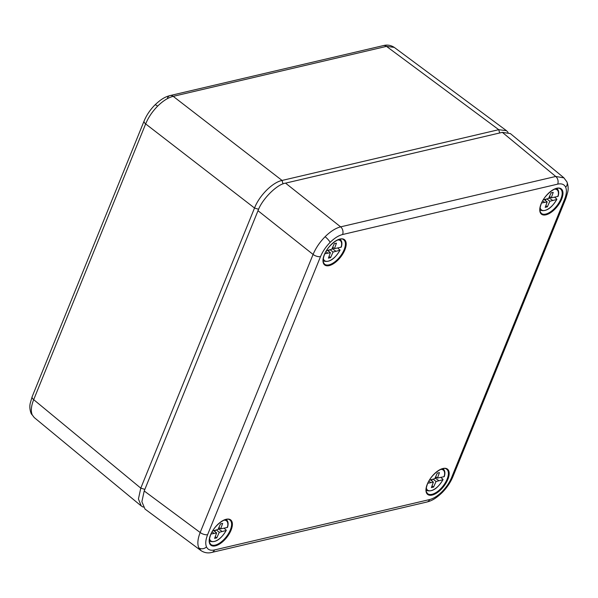 <?xml version="1.0" encoding="UTF-8"?>
<svg xmlns="http://www.w3.org/2000/svg" width="598" height="598" viewBox="0 0 598 598"><rect width="100%" height="100%" fill="white"/><g stroke="black" fill="none" stroke-linecap="round" stroke-linejoin="round"><path stroke-width="0.9" d="M209.532 538.611A12.73 6.1 128.1 0 0 216.431 540.659A12.73 6.1 128.1 0 0 226.089 530.516L226.081 529.948L224.041 528.243M212.664 530.912L218.008 529.477L220.498 523.9L222.665 523.392L220.669 528.849L227.322 527.481A12.73 6.1 128.1 0 0 223.958 520.193M226.081 529.948L226.089 530.516L219.272 532.295L216.782 537.871L214.615 538.379L216.611 532.915L210.997 534.051M218.905 527.466L220.669 528.849M222.06 531.458L218.322 528.774M216.319 529.985L219.272 532.295M212.096 531.869L213.987 533.349M213.733 530.658L216.611 532.915M215.452 530.239L214.869 531.547M215.243 536.66L216.782 537.871M220.042 528.355L218.554 528.707M227.315 526.913L227.322 527.481M323.324 258.366A12.73 6.1 128.1 0 0 330.231 260.414A12.73 6.1 128.1 0 0 339.881 250.27L337.833 247.998M326.456 250.667L331.8 249.231L334.289 243.655L336.457 243.147L334.469 248.611L341.114 247.236A12.73 6.1 128.1 0 0 337.758 239.948M339.873 249.71L339.881 250.27L333.071 252.05L330.582 257.626L328.414 258.134L330.402 252.67L324.789 253.806M332.697 247.221L334.469 248.611M335.859 251.212L332.114 248.529M330.118 249.74L333.071 252.05M325.895 251.623L327.779 253.104M327.525 250.42L330.402 252.67M329.244 250.001L328.661 251.31M329.035 256.415L330.582 257.626M333.834 248.11L332.346 248.462M341.107 246.668L341.114 247.236M426.314 487.826A12.73 6.1 128.1 0 0 433.214 489.874A12.73 6.1 128.1 0 0 442.871 479.731L442.864 479.162L440.823 477.458M429.446 480.127L434.791 478.692L437.28 473.115L439.448 472.607L437.452 478.064L444.105 476.688A12.73 6.1 128.1 0 0 440.741 469.408M442.864 479.162L442.871 479.731L436.054 481.51L433.565 487.086L431.397 487.594L433.393 482.13L427.779 483.266M435.688 476.681L437.452 478.064M438.85 480.672L435.105 477.989M433.101 479.192L436.054 481.51M428.878 481.084L430.769 482.564M430.515 479.873L433.393 482.13M432.234 479.454L431.651 480.762M432.025 485.875L433.565 487.086M436.824 477.57L435.337 477.922M444.097 476.128L444.105 476.688M201.152 550.736L198.783 547.798C197.205 544.008 197.669 538.91 200.173 532.504L313.083 254.442C315.781 248.028 319.788 242.115 325.103 236.711C330.47 231.419 335.65 228.137 340.628 226.859L555.729 176.462L563.974 177.875M557.665 184.139A5.644 4.253 76.8 0 0 555.729 176.462L502.342 132.352L285.552 183.138L340.628 226.859A5.644 4.253 -103.2 0 1 342.564 234.528C338.565 235.545 334.424 238.161 330.126 242.392C325.873 246.72 322.673 251.459 320.528 256.594L207.618 534.664C205.6 539.777 205.226 543.851 206.489 546.886C207.887 549.779 210.556 550.81 214.48 549.958L429.581 499.569C433.58 498.56 437.729 495.936 442.027 491.706C446.272 487.377 449.472 482.646 451.617 477.503L564.534 199.433C566.545 194.328 566.926 190.254 565.663 187.219C564.265 184.319 561.597 183.294 557.665 184.139L342.564 234.528M502.342 132.352L510.393 133.593L563.802 177.726L566.911 181.852A5.644 4.806 155.8 0 1 565.663 187.219M214.48 549.958A5.644 4.253 76.8 0 1 211.871 552.403C208.082 553.434 204.456 552.844 200.995 550.616L145.008 509.062L141.876 501.715L144.208 490.973L200.173 532.504A5.644 2.542 -157.9 0 0 207.618 534.664M320.528 256.594A5.644 2.542 -157.9 0 1 313.083 254.442L258.007 210.72L144.208 490.973M258.007 210.72C261.894 199.358 277.038 184.191 285.552 183.138M167.47 98.005A5.644 4.253 76.8 0 1 170.079 95.568A5.644 4.253 76.8 0 1 173.203 96.345C168.188 97.594 162.992 100.86 157.625 106.152C152.311 111.564 148.319 117.485 145.658 123.921L33.69 399.658C31.156 406.027 30.67 411.118 32.255 414.907L34.198 417.516L141.285 505.998L138.43 498.979L140.784 488.14L254.524 208.029C259.308 195.583 272.509 182.36 282.069 180.447L498.747 129.684L506.506 130.7L508.076 132.352M143.258 507.126L141.285 505.998M157.625 106.152A5.644 1.211 45 0 0 154.934 104.942C162.043 98.229 165.9 96.704 170.079 95.568L383.378 45.598C387.168 44.566 390.793 45.156 394.254 47.384L386.495 46.375L173.203 96.345L282.069 180.447L283.018 183.93M540.114 207.581A12.73 6.1 128.1 0 0 547.013 209.629A12.73 6.1 128.1 0 0 556.663 199.485L556.656 198.917L554.615 197.213M543.238 199.881L548.583 198.446L551.072 192.87L553.24 192.362L551.251 197.818L557.897 196.45A12.73 6.1 128.1 0 0 554.54 189.162M556.656 198.917L556.663 199.485L549.854 201.264L547.364 206.841L545.197 207.349L547.192 201.885L541.571 203.021M549.48 196.436L551.251 197.818M552.642 200.427L548.897 197.744M546.901 198.955L549.854 201.264M542.678 200.838L544.561 202.318M544.307 199.627L547.192 201.885M546.026 199.216L545.443 200.524M545.825 205.63L547.364 206.841M550.616 197.325L549.128 197.676M557.889 195.882L557.897 196.45M209.36 540.898L209.861 541.25A13.575 6.503 -51.9 0 1 209.352 540.809M226.051 519.49A13.575 6.503 -51.9 0 1 226.605 519.879L226.141 519.475M323.152 260.653L323.66 261.005A13.575 6.503 -51.9 0 1 323.152 260.564M339.843 239.245A13.575 6.503 -51.9 0 1 340.397 239.634L339.933 239.23M426.142 490.113L426.643 490.465A13.575 6.503 -51.9 0 1 426.135 490.024M442.834 468.705A13.575 6.503 -51.9 0 1 443.387 469.094L442.924 468.683M447.85 479.372A16.064 7.699 -51.9 0 1 432.175 495.069A16.064 7.699 -51.9 0 1 427.286 484.186A16.064 7.699 -51.9 0 1 442.961 468.488A16.064 7.699 -51.9 0 1 447.85 479.372M427.488 493.559A15.496 7.423 128.1 0 0 437.415 491.608A15.496 7.423 128.1 0 0 447.117 479.162A15.496 7.423 128.1 0 0 446.594 469.168C443.223 465.73 430.896 474.453 427.421 484.096C425.283 490.173 426.426 491.676 426.441 491.915L427.488 493.559M231.067 530.157A16.064 7.699 -51.9 0 1 215.392 545.854A16.064 7.699 -51.9 0 1 210.503 534.971A16.064 7.699 -51.9 0 1 226.179 519.273A16.064 7.699 -51.9 0 1 231.067 530.157M210.705 544.344A15.496 7.423 128.1 0 0 220.632 542.393A15.496 7.423 128.1 0 0 230.335 529.948A15.496 7.423 128.1 0 0 229.804 519.954C226.44 516.523 214.114 525.238 210.638 534.881C208.5 540.966 209.644 542.461 209.659 542.7L210.705 544.344M344.859 249.912A16.064 7.699 -51.9 0 1 329.184 265.609A16.064 7.699 -51.9 0 1 324.303 254.726A16.064 7.699 -51.9 0 1 339.978 239.028A16.064 7.699 -51.9 0 1 344.859 249.912M324.497 264.099A15.496 7.423 128.1 0 0 334.424 262.148A15.496 7.423 128.1 0 0 344.127 249.71A15.496 7.423 128.1 0 0 343.603 239.708C340.232 236.277 327.913 244.993 324.437 254.636C322.3 260.721 323.443 262.216 323.451 262.455L324.497 264.099M561.642 199.127A16.064 7.699 -51.9 0 1 545.967 214.824A16.064 7.699 -51.9 0 1 541.085 203.94A16.064 7.699 -51.9 0 1 556.76 188.243A16.064 7.699 -51.9 0 1 561.642 199.127M541.28 213.314A15.496 7.423 128.1 0 0 551.207 211.363A15.496 7.423 128.1 0 0 560.909 198.917A15.496 7.423 128.1 0 0 560.386 188.923C557.015 185.492 544.696 194.208 541.22 203.851C539.082 209.935 540.226 211.43 540.241 211.67L541.28 213.314M211.871 552.403L426.972 502.006C431.151 500.87 435.015 499.352 442.116 492.64A5.644 1.211 -135 0 0 442.027 491.706M426.972 502.006A5.644 4.253 -103.2 0 0 429.581 499.569M198.783 547.798A5.644 4.806 -24.2 0 0 206.489 546.886M566.911 181.852C569.004 187.57 567.823 191.338 567.823 191.786L565.858 198.506A5.644 2.542 -157.9 0 1 564.534 199.433M325.103 236.711A5.644 1.211 45 0 1 330.126 242.392M442.116 492.64C446.893 487.796 450.503 482.444 452.948 476.569L452.948 476.569A5.644 2.542 -157.9 0 1 451.617 477.503M144.858 489.373L140.784 488.14L33.69 399.658A5.644 2.542 -157.9 0 1 32.143 396.736L30.177 403.456C30.177 403.904 28.996 407.664 31.089 413.39L31.089 413.39A5.644 4.806 -24.2 0 0 32.255 414.907M32.143 396.736L144.103 121.005A5.644 2.542 22.1 0 0 145.658 123.921L254.524 208.029L258.628 209.27M499.644 132.988L498.747 129.684L386.495 46.375A5.644 4.253 76.8 0 0 383.378 45.598M539.934 209.868L540.442 210.219A13.575 6.503 -51.9 0 1 539.934 209.778M556.626 188.46A13.575 6.503 -51.9 0 1 557.179 188.848L556.716 188.445M227.532 527.324C228.533 523.953 228.227 521.471 226.605 519.879M209.861 541.25C215.422 542.947 220.894 539.329 226.283 530.381M341.323 247.079C342.333 243.707 342.019 241.226 340.397 239.634M323.66 261.005C329.214 262.701 334.693 259.084 340.083 250.136M444.314 476.539C445.316 473.168 445.009 470.686 443.387 469.094M426.643 490.465C432.205 492.161 437.676 488.536 443.066 479.596M452.948 476.569L565.858 198.506M394.254 47.384L506.506 130.7M31.089 413.39L34.198 417.516M154.934 104.942C150.158 109.778 146.547 115.13 144.103 121.005M558.106 196.294C559.115 192.922 558.801 190.441 557.179 188.848M540.442 210.219C545.996 211.916 551.476 208.298 556.865 199.351"/></g></svg>
